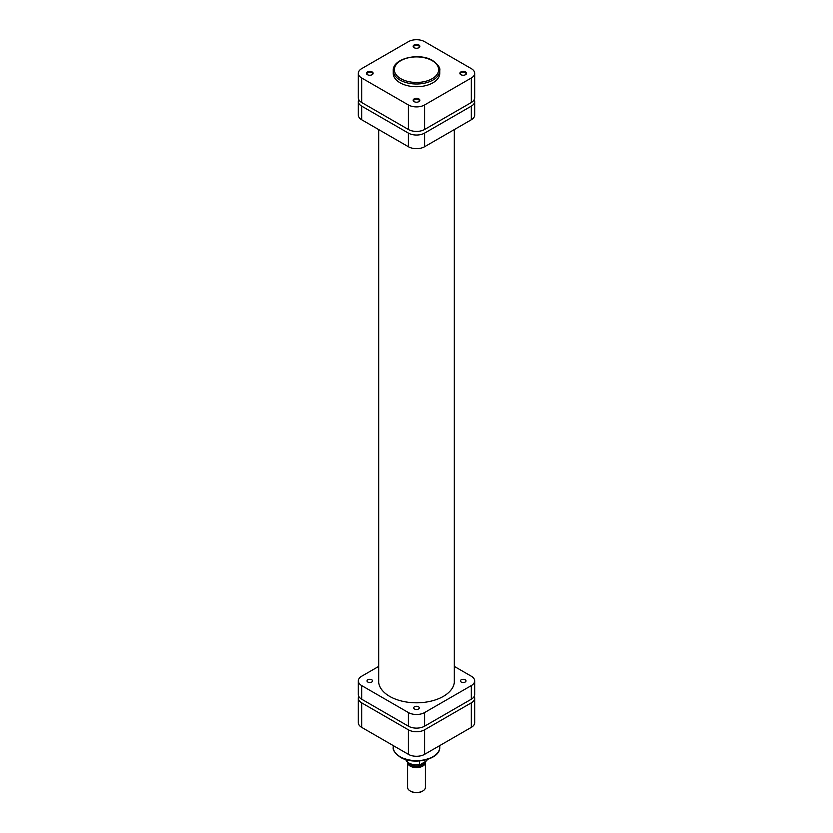 <?xml version="1.0" encoding="UTF-8"?>
<svg xmlns="http://www.w3.org/2000/svg" width="833" height="833" viewBox="0 0 833 833"><rect width="100%" height="100%" fill="white"/><g stroke="black" fill="none" stroke-linecap="round" stroke-linejoin="round"><path stroke-width="1.25" d="M358.763 696.346A11.454 6.612 0 0 0 358.325 698.169A11.454 6.612 0 0 0 361.678 702.844L408.399 729.812A11.454 6.612 0 0 0 424.601 729.812L471.322 702.844A11.454 6.612 0 0 0 474.675 698.169A11.454 6.612 0 0 0 474.237 696.346M474.675 698.169L474.675 722.69A11.454 6.612 180 0 1 471.322 727.365L424.601 754.344A11.454 6.612 180 0 1 408.399 754.344L361.678 727.365A11.454 6.612 180 0 1 358.325 722.69L358.325 698.169M407.597 762.466L407.597 787.352A8.903 5.133 0 0 0 410.211 790.986L410.836 791.35A8.007 4.623 180 0 0 422.164 791.35L422.789 790.986A8.903 5.133 0 0 0 425.403 787.352L425.403 762.466A8.903 5.133 180 0 1 422.789 766.1A8.903 5.133 180 0 1 413.095 767.214A8.903 5.133 180 0 1 407.597 762.466A8.903 5.133 180 0 1 407.608 762.31M408.92 763.226A8.007 4.623 0 0 0 422.164 765.006A8.007 4.623 0 0 0 424.476 762.133M425.288 761.664A8.903 5.133 180 0 1 425.403 762.466M424.236 762.268A7.789 4.498 180 0 1 422.008 764.923A7.789 4.498 180 0 1 409.284 763.434M426.944 759.644L426.944 760.258A10.85 6.258 0 0 0 427.204 759.561M405.796 759.561A10.85 6.258 0 0 0 419.426 764.59L419.426 760.998M410.211 790.986A8.903 5.133 0 0 0 422.789 790.986L422.164 791.35M420.311 764.538L426.059 761.216L427.35 758.561M358.763 99.637A11.454 6.612 0 0 0 358.325 101.459A11.454 6.612 0 0 0 361.678 106.135L408.399 133.103A11.454 6.612 0 0 0 424.601 133.103L471.322 106.135A11.454 6.612 0 0 0 474.675 101.459A11.454 6.612 0 0 0 474.237 99.637M474.675 101.459L474.675 115.079A11.454 6.612 180 0 1 471.322 119.754L471.322 106.135M424.601 133.103L424.601 146.733L471.322 119.754M424.601 146.733A11.454 6.612 180 0 1 408.399 146.733L408.399 133.103M361.678 106.135L361.678 119.754L408.399 146.733M361.678 119.754A11.454 6.612 180 0 1 358.325 115.079L358.325 101.459M367.415 74.668L367.415 74.668A3.332 1.926 180 0 1 367.415 71.94A3.332 1.926 180 0 1 372.143 71.94A3.332 1.926 180 0 1 372.143 74.668A3.332 1.926 180 0 1 367.415 74.668M371.924 74.772A2.78 1.604 0 0 0 372.559 73.752A2.78 1.604 0 0 0 371.747 72.617A2.78 1.604 0 0 0 368.717 72.273A2.78 1.604 0 0 0 366.999 73.752A2.78 1.604 0 0 0 367.634 74.772M414.136 47.689L414.136 47.689A3.332 1.926 180 0 1 414.136 44.961A3.332 1.926 180 0 1 418.864 44.961A3.332 1.926 180 0 1 418.864 47.689A3.332 1.926 180 0 1 414.136 47.689M418.645 47.804A2.78 1.604 0 0 0 419.28 46.783A2.78 1.604 0 0 0 418.468 45.648A2.78 1.604 0 0 0 415.438 45.294A2.78 1.604 0 0 0 413.72 46.783A2.78 1.604 0 0 0 414.355 47.804M414.136 101.636L414.136 101.636A3.332 1.926 180 0 1 414.136 98.908A3.332 1.926 180 0 1 418.864 98.908A3.332 1.926 180 0 1 418.864 101.636A3.332 1.926 180 0 1 414.136 101.636M418.645 101.751A2.78 1.604 0 0 0 419.28 100.731A2.78 1.604 0 0 0 418.468 99.596A2.78 1.604 0 0 0 415.438 99.242A2.78 1.604 0 0 0 413.72 100.731A2.78 1.604 0 0 0 414.355 101.751M460.857 74.668L460.857 74.668A3.332 1.926 180 0 1 460.857 71.94A3.332 1.926 180 0 1 465.585 71.94A3.332 1.926 180 0 1 465.585 74.668A3.332 1.926 180 0 1 460.857 74.668M465.366 74.772A2.78 1.604 0 0 0 466.001 73.752A2.78 1.604 0 0 0 465.189 72.617A2.78 1.604 0 0 0 462.159 72.273A2.78 1.604 0 0 0 460.441 73.752A2.78 1.604 0 0 0 461.076 74.772M400.059 82.79A23.251 13.422 0 0 0 425.392 85.705A23.251 13.422 0 0 0 439.751 73.304L439.751 70.576A23.251 13.422 180 0 1 425.392 82.977A23.251 13.422 180 0 1 400.059 80.072A23.251 13.422 180 0 1 393.249 70.576L393.249 73.304A23.251 13.422 0 0 0 400.059 82.79M474.675 73.304L474.675 97.825A11.454 6.612 180 0 1 471.322 102.501L424.601 129.479A11.454 6.612 180 0 1 408.399 129.479L361.678 102.501A11.454 6.612 180 0 1 358.325 97.825L358.325 73.304A11.454 6.612 0 0 0 361.678 77.979L408.399 104.958A11.454 6.612 0 0 0 424.601 104.958L471.322 77.979A11.454 6.612 0 0 0 474.675 73.304A11.454 6.612 0 0 0 471.322 68.629L424.601 41.65A11.454 6.612 0 0 0 408.399 41.65L361.678 68.629A11.454 6.612 0 0 0 358.325 73.304M367.811 679.77A2.78 1.604 0 0 0 366.999 680.905A2.78 1.604 0 0 0 368.717 682.394A2.78 1.604 0 0 0 371.747 682.04A2.78 1.604 0 0 0 372.559 680.905A2.78 1.604 0 0 0 370.841 679.426A2.78 1.604 0 0 0 367.811 679.77M414.532 706.748A2.78 1.604 0 0 0 413.72 707.883A2.78 1.604 0 0 0 415.438 709.362A2.78 1.604 0 0 0 418.468 709.018A2.78 1.604 0 0 0 419.28 707.883A2.78 1.604 0 0 0 417.562 706.405A2.78 1.604 0 0 0 414.532 706.748M461.253 679.77A2.78 1.604 0 0 0 460.441 680.905A2.78 1.604 0 0 0 462.159 682.394A2.78 1.604 0 0 0 465.189 682.04A2.78 1.604 0 0 0 466.001 680.905A2.78 1.604 0 0 0 464.283 679.426A2.78 1.604 0 0 0 461.253 679.77M454.318 679.228A37.933 21.897 180 0 1 454.433 680.905A37.933 21.897 180 0 1 443.323 696.398A37.933 21.897 180 0 1 401.985 701.136A37.933 21.897 180 0 1 378.567 680.905A37.933 21.897 180 0 1 378.682 679.228M471.322 699.21L471.322 685.59A11.454 6.612 0 0 0 474.675 680.905L474.675 694.535A11.454 6.612 180 0 1 471.322 699.21L424.601 726.189A11.454 6.612 180 0 1 408.399 726.189L361.678 699.21A11.454 6.612 180 0 1 358.325 694.535L358.325 680.905A11.454 6.612 0 0 0 361.678 685.59L361.678 699.21M408.399 726.189L408.399 712.559L361.678 685.59M408.399 712.559A11.454 6.612 0 0 0 424.601 712.559L424.601 726.189M471.322 685.59L424.601 712.559M474.675 680.905A11.454 6.612 0 0 0 471.322 676.229L454.318 666.41M358.325 680.905A11.454 6.612 0 0 1 361.678 676.229L378.682 666.41M400.059 756.697A23.251 13.422 0 0 0 425.392 759.613A23.251 13.422 0 0 0 439.751 747.211C440.501 759.477 413.574 765.6 400.288 757.207C394.915 753.251 392.572 749.919 393.249 747.211A23.251 13.422 0 0 0 400.059 756.697M424.601 729.812L424.601 754.344M471.322 727.365L471.322 702.844M361.678 702.844L361.678 727.365M408.399 754.344L408.399 729.812M419.468 764.704A10.288 5.946 180 0 1 409.034 763.101M400.85 78.708A22.137 12.776 0 0 0 432.15 78.708A22.137 12.776 0 0 0 432.15 60.632A22.137 12.776 0 0 0 400.85 60.632A22.137 12.776 0 0 0 400.85 78.708M361.678 77.979L361.678 102.501M408.399 129.479L408.399 104.958M471.322 102.501L471.322 77.979M424.601 104.958L424.601 129.479M439.751 745.597L439.751 747.211M393.249 745.597L393.249 747.211M419.77 764.767C411.679 765.579 406.983 763.517 405.65 758.561M454.318 129.573L454.318 682.581M378.682 129.573L378.682 682.581M439.751 70.576C440.47 67.942 438.127 64.61 432.712 60.58C419.426 52.187 392.499 58.31 393.249 70.576"/></g></svg>
